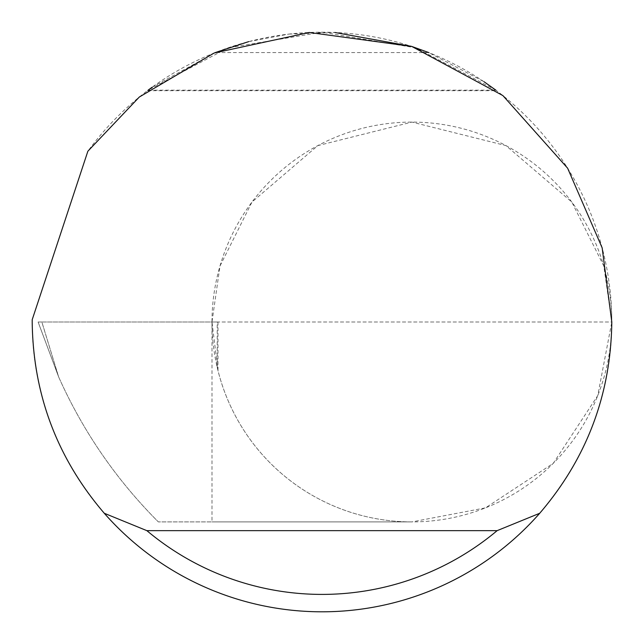 <?xml version="1.0" encoding="UTF-8"?>
<svg xmlns="http://www.w3.org/2000/svg" width="644" height="644" viewBox="0 0 644 644"><rect width="100%" height="100%" fill="white"/><g stroke="black" fill="none" stroke-linecap="round" stroke-linejoin="round"><path stroke-width="0.48" stroke-dasharray="3.22 2.42" d="M611.8 322L603.806 266.028L571.816 202.055L505.967 145.616L411.894 122.094L317.822 145.616L251.973 202.055L219.99 266.028L211.989 322L41.868 322L58.709 377.094C82.987 431.343 116.097 479.514 158.054 521.616L158.344 521.906L158.054 521.616C116.033 479.45 82.875 431.182 58.596 376.821L41.836 322L611.8 322A199.906 199.906 0 0 0 411.894 122.094A199.906 199.906 0 0 0 211.989 322L217.994 322L211.989 322A199.906 199.906 0 0 0 411.894 521.906A199.906 199.906 0 0 0 611.8 322A289.8 289.8 0 0 1 322 611.8A289.8 289.8 0 0 1 32.208 319.682L87.866 151.219A289.8 289.8 0 0 1 611.8 322L597.761 395.585L553.252 463.35L485.479 507.866L411.894 521.906L158.344 521.906L211.989 521.906L211.989 322L611.8 322M248.697 41.627L288.713 34.116M289.011 34.084L334.824 32.482M411.46 46.352L411.927 46.505M152 87.302L215.241 52.583L428.759 52.583L484.006 81.716M495.88 90.16L415.992 47.865L322 32.2L228.008 47.865L148.12 90.16L495.88 90.16M58.709 377.094L38.109 322L41.868 322M41.836 322L38.109 322L58.596 376.821M217.994 322L217.986 370.574A199.906 199.906 0 0 0 411.894 521.906L211.989 521.906M217.986 370.574L211.989 322M217.213 367.394L217.213 322M147.387 90.715L496.613 90.715"/><path stroke-width="0.97" d="M215.241 52.583L248.697 41.627M334.824 32.482L411.46 46.352M411.927 46.505L428.759 52.583M484.006 81.716L495.88 90.16M148.12 90.16L152 87.302M87.866 151.219L139.337 97.011L214.194 53.001L309.273 32.482L411.814 46.465L502.892 95.586L567.622 168.197L602.156 247.868L611.8 322C610.89 394.466 586.869 458.222 539.72 513.268A289.8 289.8 0 0 1 104.28 513.268C57.131 458.222 33.11 394.466 32.2 322L32.208 319.682L87.866 151.219M104.28 513.268L146.872 530.656L497.128 530.656L539.72 513.268M146.872 530.656A272.412 272.412 0 0 0 497.128 530.656"/></g></svg>
